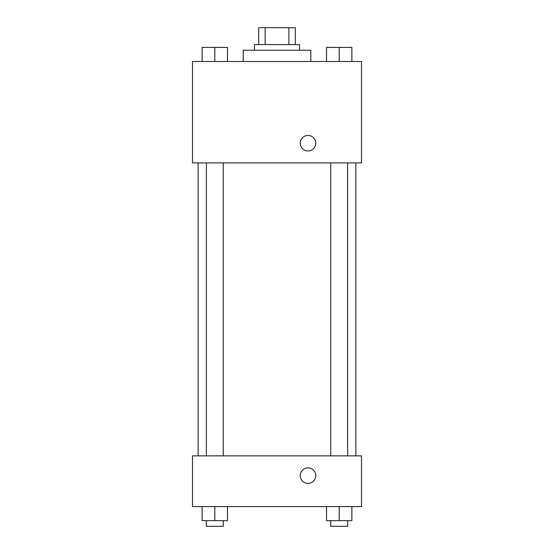 <?xml version="1.0" encoding="UTF-8"?>
<svg xmlns="http://www.w3.org/2000/svg" width="554" height="554" viewBox="0 0 554 554"><rect width="100%" height="100%" fill="white"/><g stroke="black" fill="none" stroke-linecap="round" stroke-linejoin="round"><path stroke-width="0.83" d="M265.144 44.604L265.144 27.7L258.69 27.7L258.69 44.604L258.69 27.7M265.144 27.7L295.31 27.7L295.31 44.604M288.856 44.604L288.856 27.7M254.466 50.234L254.466 44.604L299.534 44.604L299.534 50.234M310.801 61.501L310.801 50.234L243.199 50.234L243.199 61.501M192.494 61.501L361.506 61.501L361.506 162.911L192.494 162.911L192.494 61.501M300.24 143.195A7.749 7.749 0 0 1 311.86 136.485A7.749 7.749 0 0 1 311.86 149.905A7.749 7.749 0 0 1 300.24 143.195M192.494 455.88L361.506 455.88L361.506 506.585L192.494 506.585L192.494 455.88M307.989 483.344A7.749 7.749 0 0 1 301.279 471.724A7.749 7.749 0 0 1 314.693 471.724A7.749 7.749 0 0 1 307.989 483.344M326.521 506.585L326.521 520.663L351.873 520.663L351.873 506.585L351.873 520.663M339.2 520.663L339.2 506.585M347.649 520.663L347.649 526.3L330.745 526.3L330.745 520.663M202.127 506.585L202.127 520.663L227.479 520.663L227.479 506.585L227.479 520.663M214.8 520.663L214.8 506.585M223.255 520.663L223.255 526.3L206.351 526.3L206.351 520.663M326.521 61.501L326.521 47.415L351.873 47.415L351.873 61.501L351.873 47.415M339.2 61.501L339.2 47.415M347.649 47.415L330.745 47.415M202.127 61.501L202.127 47.415L227.479 47.415L227.479 61.501L227.479 47.415M214.8 61.501L214.8 47.415M223.255 47.415L206.351 47.415M355.876 455.88L355.876 162.911M198.124 455.88L198.124 162.911M330.745 162.911L330.745 455.88M347.649 162.911L347.649 455.88M223.255 455.88L223.255 162.911M206.351 455.88L206.351 162.911"/></g></svg>
